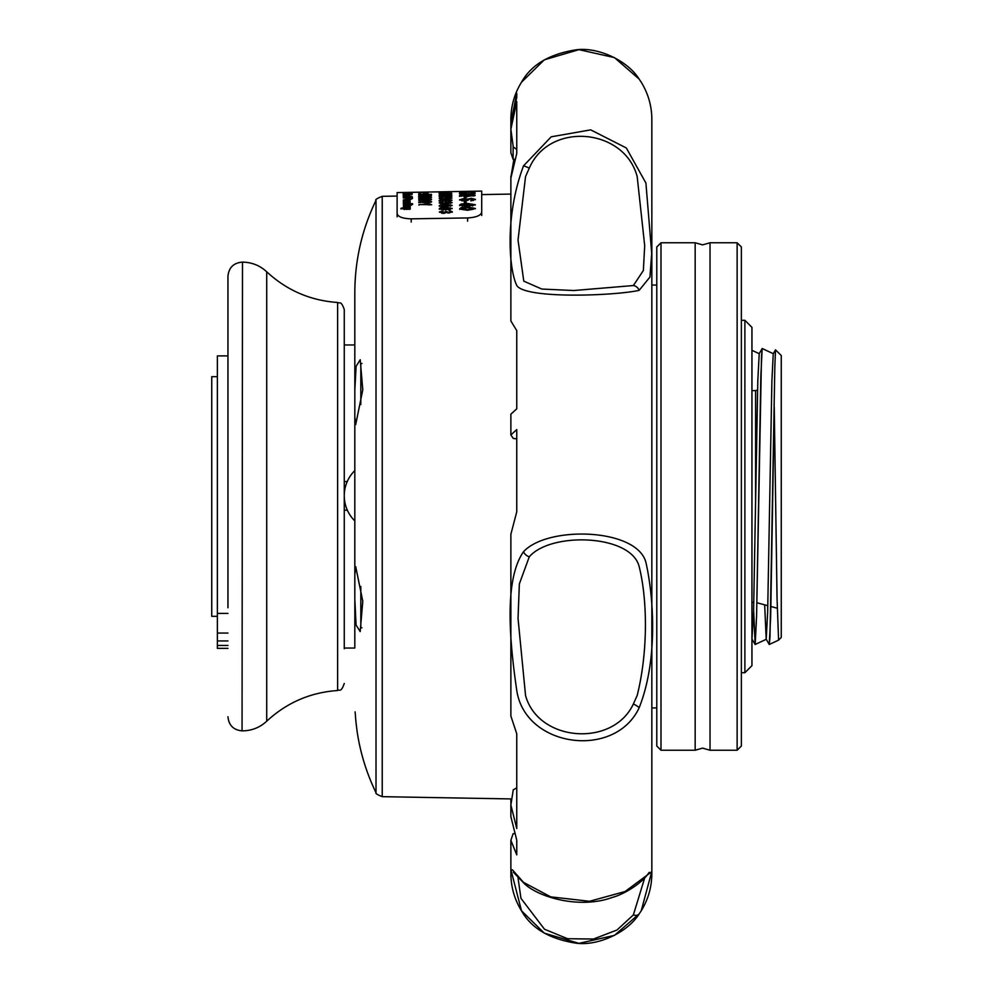 <?xml version="1.0" encoding="UTF-8"?>
<svg xmlns="http://www.w3.org/2000/svg" width="993" height="993" viewBox="0 0 993 993"><rect width="100%" height="100%" fill="white"/><g stroke="black" fill="none" stroke-linecap="round" stroke-linejoin="round"><path stroke-width="1.49" d="M751.937 390.597L755.611 390.597L755.611 501.577M764.672 604.836L766.199 639.244L769.277 644.519L769.972 637.27L774.85 366.094L775.508 349.834L781.255 355.531L781.255 637.469L778.599 640.113L769.29 644.469L770.68 616.206L774.255 407.105L777.047 598.32L778.586 640.125M774.205 409.501L774.255 407.105M751.937 639.405L753.575 612.023L757.796 380.977L759.223 353.707L751.937 350.306M760.663 382.789L760.824 389.206M766.199 639.244L767.663 612.023L771.896 380.977L773.249 353.756L775.508 349.834M759.149 353.756L762.165 348.531L760.812 376.757L756.579 616.243L755.176 644.519L753.625 610.211L755.176 644.469L756.579 616.206L761.519 355.779L762.227 348.531L773.324 353.707M767.614 605.618L767.713 610.186L767.614 605.618M217.38 616.318L211.745 616.318L211.745 376.682L217.38 376.682M355.953 722.085C357.629 735.689 357.629 735.664 355.953 721.998C354.824 708.406 354.824 708.431 355.953 722.085C357.629 735.689 357.629 735.664 355.953 721.998C354.824 708.406 354.824 708.431 355.953 722.085M376.012 792.699C375.205 793.37 377.278 794.685 382.231 796.671L382.231 196.329C377.079 198.377 375.006 199.705 376.012 200.301L376.012 792.699C366.765 773.597 360.521 753.55 357.281 732.573L357.294 732.623M354.824 598.953L356.077 625.069L360.186 631.598L362.78 601.249L355.705 566.655L354.824 574.599L354.824 648.044L354.824 416.874L355.68 424.669L362.78 389.802L360.236 359.727L356.102 366.305L354.836 390.063L354.824 416.874M344.261 344.956L354.824 344.956L354.824 292.538L354.824 392.62M347.351 510.203L344.261 510.203M344.261 481.568L347.24 481.568M354.824 344.956L354.824 465.456M354.824 470.595L354.824 460.342M354.824 525.918L354.824 574.599M242.491 262.14L242.056 730.86L242.491 262.14C251.8 262.264 259.881 265.479 266.72 271.797L266.72 721.203C286.754 702.647 310.387 692.419 337.62 690.52L337.62 302.48C339.594 304.019 340.822 299.812 344.261 309.506L344.261 648.739M227.956 607.766L227.956 276.24C228.8 267.676 233.492 262.971 242.056 262.14M361.961 363.488L360.819 363.488L360.819 404.598M360.819 586.478L360.819 627.799L361.936 627.799M217.38 648.367L227.956 648.367L217.38 648.367L217.38 355.891L227.956 355.891M397.113 216.834L397.113 192.58L397.113 196.068L382.231 196.329M397.113 213.607C397.945 216.822 402.637 218.572 411.214 218.845L467.604 217.939C476.156 217.405 480.86 215.506 481.704 212.266L481.704 191.103L481.704 194.591L510.874 194.082M481.704 212.266L481.704 215.481M402.897 207.847L401.966 208.331L404.325 208.865L403.493 208.307L406.845 207.363L410.308 208.158L409.377 208.766L410.208 209.138L404.499 209.25L400.911 208.344L402.897 207.847M410.134 205.328L409.203 205.688L410.27 206.271L408.657 206.941L403.468 207.053L409.215 206.184L403.443 205.439L410.134 205.328M410.121 204.521L403.431 204.98L410.121 204.521M412.591 204.471L411.425 204.831L412.591 204.471M404.424 203.85L403.282 203.379L406.733 202.597L410.221 203.255L409.19 203.764L412.579 203.702L403.406 203.863L404.436 204.521M410.059 200.884L409.128 201.182L410.183 201.666L408.582 202.224L403.381 202.324L409.128 201.604L403.357 201.008L410.059 200.884M405.231 200.66L403.232 200.04L406.621 199.295L410.159 199.903L406.41 200.648L406.385 199.556L404.288 200.027L405.231 200.66M412.467 197.632L412.393 198.55L409.861 199.022L407.068 197.967L403.307 198.029L412.467 197.632L412.48 198.277L412.467 197.632M408.135 198.401L407.068 197.967L407.08 198.662M403.27 196.949L412.281 196.589L403.27 196.949M409.972 196.031L409.96 195.336L408.471 196.155L403.27 196.068L409.96 195.497M405.144 195.236L403.133 194.889L406.534 194.454L410.072 194.765L405.144 195.236M403.232 194.442L412.232 194.156L403.232 194.442M403.121 193.66L410.047 193.623L403.121 193.66M412.38 192.779L403.22 193.002L412.38 192.977M403.22 193.002L403.232 193.672M418.984 204.533L428.864 204.359L426.99 203.577L428.479 203.553L431.682 204.769L418.984 204.533L418.996 205.216M431.62 201.703L425.215 202.87L418.773 201.939L425.178 200.834L431.62 201.703M431.583 199.407L425.165 200.449L418.736 199.643L425.141 198.662L431.583 199.407M431.545 197.421L425.128 198.327L418.698 197.644L425.103 196.8L431.545 197.421M431.521 195.733L425.103 196.515L418.674 195.969L431.521 195.733M431.496 194.367L418.649 194.591L431.496 194.367M420.424 193.647L418.798 193.846L420.424 193.809M428.057 193.511L426.431 193.548L428.07 193.685M420.411 193.213L418.785 193.374L420.411 193.35M427.189 192.456L418.612 192.766L427.189 192.456L427.201 193.163M428.033 192.083L418.773 192.456L428.033 192.083L428.045 192.779M418.785 193.126L418.773 192.394M420.411 192.878L420.399 192.17L418.773 192.208L420.399 192.183M443.101 211.037L440.842 211.919L443.387 212.775L445.547 211.497L448.96 212.428L450.76 211.708L448.948 210.417L452.225 211.658L449.022 213.023L446.49 212.44L443.387 213.371L439.378 211.919L443.101 211.037M452.163 208.393L445.758 209.858L439.316 208.629L440.52 207.686L445.708 207.202L452.163 208.393M452.113 205.34L445.708 206.693L439.266 205.576L445.658 204.285L452.113 205.34M442.94 202.125L440.681 202.795L443.213 203.416L445.385 202.46L450.599 202.584L448.786 201.641L452.063 202.547L443.213 203.863L439.216 202.795L442.94 202.125M452.014 200.152L445.609 201.256L439.167 200.387L445.572 199.345L452.014 200.152M442.866 197.694L440.594 198.203L443.139 198.674L450.512 198.017L448.712 197.297L451.976 197.979L443.126 199.034L439.129 198.215L442.866 197.694M442.506 195.969L440.557 196.329L445.013 196.738L443.648 196.242L447.731 195.584L451.952 196.155L445.869 197.011L439.105 196.341L442.506 195.969M442.344 195.633L442.319 194.194L451.765 195.013L439.241 195.224L442.332 194.938L442.319 194.194L442.332 194.889L443.958 194.864L443.945 194.169M448.538 195.522L448.526 194.827L443.945 194.429L443.958 195.398M442.791 193.337L451.728 193.163L451.741 193.834L440.594 193.983L439.055 193.647L442.791 193.337M440.83 192.853L439.204 193.014L440.83 192.99M448.476 192.716L446.85 192.878L448.476 192.853M440.818 192.493L439.191 192.63L440.818 192.605M439.179 191.934L439.191 192.63L439.179 191.835L448.613 191.711L439.179 191.848M447.595 191.885L439.03 192.158L447.595 191.885L447.607 192.592M448.464 192.381L448.451 191.686M475.411 208.456L467.579 210.293L459.709 208.753L461.174 207.587L467.517 206.991L475.411 208.456M475.337 204.732L467.504 206.37L459.635 205.017L461.112 203.987L467.455 203.453L475.337 204.732M464.364 202.473L464.389 203.689L464.364 202.175L466.151 202.138L466.139 201.455L466.164 202.982L464.376 203.006L464.352 201.492L466.139 201.716M465.096 198.699L461.335 199.717L464.054 200.499L471.179 198.252L475.448 199.37L470.893 200.822L473.661 199.419L469.962 198.873L467.902 200.313L464.165 201.045L459.548 199.767L465.084 198.24L465.096 198.923M464.277 197.446L464.302 198.563L464.277 197.446L466.065 197.408L466.052 196.713L466.077 197.843L464.29 197.88L464.265 196.751L466.052 196.713L466.077 197.843M475.175 195.398L467.331 196.403L459.474 195.683L467.306 194.765L475.175 195.398M464.004 193.498L461.236 193.896L464.327 194.243L473.351 193.672L471.166 193.163L475.151 193.635L464.314 194.529L459.449 193.92L464.004 193.498M465.99 193.201L465.978 192.493L464.19 192.53L465.99 193.002M475.113 191.984L459.61 192.419L475.113 192.145M459.61 192.381L459.598 191.637L475.113 191.45L459.61 192.245M475.113 191.612L459.61 192.009L475.113 191.736M475.113 192.071L475.113 191.45M461.385 191.512L459.598 191.488L459.61 192.195L459.598 191.488L397.113 192.58M459.598 191.637L459.622 193.027M461.236 193.896L461.249 194.603M464.327 194.243L464.339 194.951M467.206 193.809L467.219 194.516M468.758 193.685L468.77 194.38M471.141 194.02L471.154 194.715M473.351 193.672L473.363 194.367M471.166 193.163L471.179 193.871M473.363 193.933L474.294 194.02M460.206 194.28L461.236 194.131M463.805 193.275L463.818 193.97M459.486 196.378L461.261 195.758M460.963 195.1L460.975 195.795M467.306 194.765L467.318 195.46M473.388 195.547L474.728 195.77M461.273 196.341L461.261 195.646L473.388 195.435L461.261 195.646M467.343 196.738L467.331 196.043M473.4 196.13L473.388 195.435M466.065 197.408L466.089 198.538M461.335 199.717L461.882 200.909M464.054 200.499L464.066 201.194M465.804 200.921L469.478 199.059M466.139 200.077L466.151 200.76M467.84 198.811L467.852 199.494M471.179 198.252L471.191 198.935M473.438 199.047L475.324 199.73M470.893 200.288L470.905 200.971M473.227 200.611L473.661 199.419M459.66 200.089L461.819 199.208M459.647 205.688L462.068 204.484M461.112 203.987L461.124 204.657M467.455 203.453L467.467 204.124M472.991 204.31L475.225 205.067M472.705 206.01L473.549 204.757L472.482 204.173L461.422 204.98L467.504 205.762L473.549 204.757M461.422 204.98L462.378 206.221M467.517 206.432L467.504 205.762M459.722 209.411L462.788 207.959M461.174 207.587L461.186 208.257M467.517 206.991L467.529 207.661L461.497 208.716L467.579 209.61L473.624 208.48L467.542 207.636M472.296 207.785L475.324 208.791M461.497 208.716L461.509 209.386L467.591 210.268L473.636 209.151L473.624 208.48M467.591 210.268L467.579 209.61M439.179 191.897L439.204 193.275M443.821 191.91L443.834 192.617M440.507 192.828L440.495 192.133L447.16 192.009L440.495 192.133M443.896 192.903L443.883 192.195M447.173 192.716L447.16 192.009M440.52 193.623L440.532 194.318M443.474 193.858L443.486 194.554M446.205 193.523L446.217 194.218M445.224 193.151L445.236 193.858M446.825 193.325L446.838 194.02M442.617 193.176L442.63 193.883M443.97 195.609L443.958 194.913L448.526 194.827M440.557 196.329L440.569 197.024M445.013 196.738L445.025 197.433M445.323 196.726L445.336 197.421M444.33 196.589L445.125 196.44M447.731 195.584L447.744 196.279M450.487 196.366L451.405 196.515M439.638 196.688L440.569 196.527M442.344 195.708L442.357 196.403M450.499 196.912L450.487 196.217L447.644 195.844L445.112 196.304L450.487 196.217M445.125 196.999L445.112 196.304M447.793 197.384L447.781 196.688M440.594 198.203L440.607 198.898M443.139 198.674L443.151 199.37M445.485 198.141L445.497 198.836M445.323 198.625L446.751 197.992M448.712 198.439L448.724 199.134M450.512 198.017L450.524 198.699M448.712 197.297L448.724 197.992M450.512 198.103L451.629 198.327M439.452 198.575L440.594 198.265M442.692 197.384L442.704 198.066M439.179 201.07L450.549 200.176L445.584 199.705L440.631 200.363L440.656 201.07M440.383 199.717L440.396 200.4M445.572 199.345L445.584 200.027M450.549 200.189L451.778 200.499M450.561 200.896L450.549 200.176M445.621 201.542L445.609 200.859M440.681 202.795L440.805 203.689M443.213 203.416L443.226 204.099M445.509 203.59L445.572 202.733M445.398 203.143L446.862 203.155M446.838 202.535L446.924 203.391M448.786 203.143L448.799 203.813M450.549 203.416L450.599 202.584M448.786 201.641L448.799 202.324M450.561 202.473L451.877 202.895M439.39 203.143L440.743 202.622M442.779 201.716L442.779 202.398M439.278 206.259L440.867 205.328M440.47 204.732L440.482 205.402M445.658 204.285L445.671 204.955M450.524 205.154L451.964 205.688M450.462 206.308L449.767 204.881L440.731 205.551L445.696 206.196L450.648 205.365M440.731 205.551L440.954 206.482M445.708 206.867L445.696 206.196M439.328 209.287L441.115 208.232M440.52 207.686L440.532 208.356M445.708 207.202L445.72 207.872M450.412 208.071L452.051 208.729M450.313 209.486L450.698 208.406L449.817 207.872L440.78 208.592L445.758 209.312L450.698 208.406M440.78 208.592L441.24 209.672M445.77 209.982L445.758 209.312M440.842 211.919L441.873 213.296M443.387 212.775L443.399 213.433M444.827 213.247L445.733 211.869M445.559 212.154L447.024 212.192M446.999 211.608L447.607 212.899M448.96 212.428L450.76 211.708M448.948 210.417L452.237 212.316M439.465 212.266L441.624 211.273M442.928 210.466L442.94 211.137M426.742 192.133L426.754 192.841M426.742 192.195L426.754 192.903M418.773 192.27L418.785 192.94M423.403 192.456L423.415 193.163M420.089 193.449L420.076 192.741L426.742 192.63L420.076 192.741M423.477 193.561L423.465 192.853M426.754 193.337L426.742 192.63M419.865 194.231L420.113 194.901M425.054 193.995L425.066 194.69M420.126 195.261L420.113 194.566L430.031 194.392L420.113 194.566M430.068 196.453L430.056 195.758L425.091 195.484L425.078 194.789M430.043 195.087L430.031 194.392M418.686 196.664L420.138 196.18M419.89 195.509L419.902 196.204M425.078 195.236L425.091 195.944M430.056 196.006L430.85 196.105M420.151 196.639L420.138 195.944L430.056 195.758M425.116 196.937L425.103 196.242M425.091 195.484L420.138 195.944M418.711 198.339L420.163 197.768M419.915 197.111L419.927 197.806M425.103 196.8L425.116 197.495M430.081 197.595L431.123 197.781M420.176 198.315L420.163 197.619L430.081 197.446L420.163 197.619M425.141 198.699L425.128 198.004M430.093 198.141L430.081 197.446M418.748 200.325L420.2 199.655M419.952 199.01L419.965 199.705M425.141 198.662L425.153 199.345M430.118 199.494L431.297 199.767M420.213 200.301L420.2 199.618L430.118 199.432L420.2 199.618M425.178 200.76L425.165 200.077M430.13 200.127L430.118 199.432M418.785 202.622L420.25 201.852M419.989 201.219L420.002 201.902M425.178 200.834L425.19 201.517M430.143 202.498L430.155 201.728L431.409 202.051M425.227 203.131L425.215 202.448L430.155 201.728L429.286 201.331L420.238 201.914L420.275 202.684M420.238 201.914L425.215 202.448M428.864 204.359L428.877 205.03M428.479 203.553L428.492 204.235M428.864 204.409L429.969 204.794M408.049 193.759L408.036 193.064L411.325 192.865L408.036 192.927M409.724 193.871L409.712 193.176M411.263 193.784L411.251 193.076M411.338 193.709L411.325 192.865M405.007 193.436L405.02 194.144M406.907 193.536L406.919 194.231M407.465 193.784L407.478 194.491M407.738 193.784L407.751 194.491M408.632 193.734L408.644 194.442M408.992 193.623L409.004 194.318M408.049 193.399L408.061 194.094M404.064 193.858L404.077 194.566M406.038 193.647L404.176 193.66L406.038 193.647M404.201 195.062L404.176 193.66M405.144 194.516L405.132 193.809M406.422 194.504L406.41 193.809M411.561 194.032L411.574 194.74M406.311 195.162L407.366 195.137M406.534 194.454L406.547 195.149M404.188 194.876L404.201 195.571M407.378 195.745L409.004 194.777L407.366 194.578L407.378 195.273M408.458 195.671L408.446 194.976M409.017 195.484L409.004 194.777M409.029 195.522L409.042 196.217M410.097 196.49L408.483 196.85M403.27 196.068L403.282 196.775M409.029 195.77L409.042 196.465M409.972 196.44L409.985 197.135M411.611 196.415L411.623 197.111M404.225 196.837L404.238 197.533M411.425 198.339L412.48 198.315M411.437 199.01L411.412 197.892L408.135 198.377L411.412 197.892L411.425 198.575M409.824 199.444L409.811 198.749M411.35 199.221L411.35 198.526M403.555 200.387L404.288 200.176M406.398 199.99L407.453 199.978M406.621 199.295L406.634 199.99M409.104 200.102L409.774 200.251M404.288 200.027L404.3 200.71M407.478 201.045L409.104 199.916L407.453 199.531L407.465 200.226M408.557 200.934L408.545 200.251M409.116 200.611L409.104 199.916M409.128 201.182L410.196 202.349M403.381 202.038L403.394 202.721M409.128 201.591L409.141 202.287M403.357 201.008L403.369 201.691M403.692 203.702L404.35 203.503M406.733 202.597L406.745 203.28M409.166 203.404L409.848 203.577M409.19 203.764L409.203 204.434M403.406 203.863L403.419 204.546M409.128 204.086L409.153 203.292L406.745 202.895L404.35 203.391L409.153 203.292M404.362 204.074L404.35 203.391M406.683 204.484L406.671 203.813M411.412 204.496L411.425 205.179M403.431 204.645L403.443 205.315M409.203 205.688L410.283 206.941M403.468 206.693L403.481 207.363M409.215 206.879L409.215 206.184M403.443 205.439L403.456 206.122M401.966 208.331L403.034 208.865M404.325 208.865L404.337 209.535M403.704 208.617L410.084 208.493M406.845 207.363L406.857 208.033M409.377 208.766L409.389 209.436M400.924 209.002L403.021 208.145M409.017 209.163L409.253 208.22L406.931 207.736L404.548 208.307L404.796 209.238M406.919 209.486L406.907 208.815M744.887 320.292L751.937 327.342L751.937 665.658L744.887 672.708L744.887 320.292L741.361 320.292M639.157 290.341C615.052 295.79 525.744 299.216 516.832 285.587C509.148 270.158 504.37 217.02 523.497 165.881L551.227 136.811L590.698 129.86L626.335 147.982L645.909 183.035L651.706 253.339L649.943 277.035L639.157 290.341A7.05 6.095 -118.4 0 0 633.373 285.55L643.365 270.493L644.693 245.668L637.183 176.593C624.374 127.998 549.439 121.233 529.281 168.152L525.545 176.593L518.023 240.083L523.795 281.168L541.818 289.05L573.793 290.527L633.373 285.55M639.157 707.761C615.052 759.471 525.744 747.704 516.832 690.917C509.148 638.623 504.37 579.18 523.497 551.748C547.54 525.421 637.034 528.04 645.909 562.386C653.543 596.023 658.409 659.352 639.157 707.761A7.05 1.589 -153 0 0 633.373 703.95L637.183 695.497C648.553 649.918 647.175 597.364 638.946 565.774C629.736 534.16 550.656 531.863 529.281 556.8L519.351 583.896L518.036 618.391L525.545 695.497C538.367 742.181 613.178 747.568 633.373 703.95M639.157 913.92L614.431 935.394L578.956 943.35L544.301 933.159L521.511 910.817L510.985 870.079L512.413 869.806L523.497 882.367L550.705 896.865L589.519 901.284L625.069 891.528L651.731 871.73L641.217 910.817L639.157 913.92A7.05 4.506 -144.9 0 1 639.144 913.932A7.05 4.506 -144.9 0 1 633.373 914.913L644.693 877.936M518.036 877.924L520.94 898.33L544.487 929.212L567.574 938.72L593.516 939.03L617.001 930.007L633.373 914.913M639.157 79.08L614.431 57.606L578.956 49.65L544.301 59.841L521.486 82.233C531.292 64.682 549.663 53.845 576.598 49.749C598.469 47.031 627.613 60.623 639.144 79.068A7.05 4.506 -35.1 0 1 639.157 79.08L641.217 82.183C648.23 93.603 651.768 106.015 651.842 119.408L651.842 873.592C651.768 886.985 648.23 899.397 641.217 910.817M513.902 159.302L510.886 177.226M513.12 146.505L513.12 159.302L510.874 152.699L510.874 129.475M516.757 787.809L513.257 789.857L510.874 804.988L516.757 828.51L516.757 733.79L510.874 716.052L510.874 534.259L516.757 511.792L516.757 429.572L510.874 434.959L510.874 414.193L516.757 408.818L516.757 330.607L510.874 320.95L510.874 178.095L516.757 153.418L516.757 101.596L510.874 129.239L510.874 125.019L516.757 97.388L516.757 93.317L510.936 122.325M510.874 129.239L513.257 147.014L516.757 149.434M510.874 804.777L511.06 798.918M513.902 833.698L513.12 833.698L510.874 840.301L516.757 854.874L516.757 840.177L510.874 816.656L510.874 804.988M510.874 434.959L513.257 438.422L516.757 438.881M513.12 159.302L514.622 159.302M510.923 798.918L510.874 802.543L510.874 798.918M695.162 496.5L695.162 242.764L702.597 244.874L710.02 242.764L710.02 750.236L702.597 748.126L695.162 750.236L695.162 496.5M737.129 750.236L737.129 242.764L741.361 246.984L741.361 746.016L737.129 750.236L710.02 750.236M656.783 496.5L656.783 746.016L661.003 750.236L661.003 242.764L656.783 246.984L656.783 496.5M344.261 495.755A35.239 35.239 -0 0 0 354.898 520.99A35.239 35.239 0 0 1 354.911 470.508M227.956 613.413L217.38 613.413M227.956 633.062L217.38 633.062M227.956 640.957L217.38 640.957M227.956 645.45L217.38 645.45M411.214 218.845L411.214 222.06M467.604 221.166L467.604 217.939M444.715 191.81L444.727 192.505M424.309 192.294L424.321 193.002M407.08 193.61L407.093 194.318M406.075 194.516L406.063 193.809M405.119 194.144L405.132 194.851M407.267 196.006L407.279 196.701M405.169 196.527L405.181 197.222M407.378 201.964L407.391 202.646M407.465 206.618L407.478 207.289M523.497 165.881A7.05 0.832 26.3 0 1 529.281 168.152M523.497 551.748A7.05 5.015 38.9 0 0 529.281 556.8M523.497 882.367A7.05 5.846 127.9 0 0 524.949 884.204L524.949 884.204C540.13 897.883 580.595 909.079 612.259 897.436C624.125 894.296 639.84 884.142 646.356 876.074L649.323 872.301M756.902 602.751L767.825 605.68M770.916 606.5L777.246 608.2M753.811 602.403L751.937 602.403M755.611 390.597L757.585 390.075M766.273 639.293L755.189 644.469M755.114 644.469L752.111 639.244M376.012 200.301C361.986 229.445 354.923 260.191 354.824 292.538M344.261 648.044L354.824 648.044M382.231 796.671L511.258 798.931M337.62 302.48C310.387 300.581 286.754 290.353 266.72 271.797M242.056 730.86C233.492 730.029 228.8 725.324 227.956 716.76M337.62 690.52C339.594 688.981 340.822 693.188 344.261 683.494M242.491 730.86C251.8 730.736 259.881 727.521 266.72 721.203M461.385 191.45L481.704 191.103M459.622 192.654L459.61 191.947M464.203 193.486L464.19 192.779M446.862 193.511L446.85 192.803M439.216 193.647L439.204 192.94M450.127 194.28L450.114 193.573M442.344 195.956L442.319 194.516M439.254 195.77L439.241 195.062M418.785 192.903L418.773 192.208M418.798 194.007L418.785 193.3M426.456 194.318L426.444 193.61M418.81 194.454L418.798 193.747M406.993 193.709L406.981 193.014M411.338 193.635L411.325 192.927M403.245 194.665L403.232 193.958M408.893 194.74L408.88 194.032M406.323 195.584L406.311 194.876M407.08 198.761L407.068 198.041M411.425 198.674L411.412 197.955M406.41 200.561L406.398 199.841M656.783 285.053L651.842 285.053M656.783 707.947L651.842 707.947M744.887 672.708L741.361 672.708M521.486 910.767C531.292 928.318 549.663 939.155 576.598 943.251C598.469 945.969 627.613 932.377 639.144 913.932L641.143 910.929M513.406 872.301L524.949 884.204M521.511 82.183C514.498 93.603 510.948 106.015 510.874 119.408L510.874 124.783M510.874 177.946L510.874 176.344M510.874 840.301L510.874 873.294M521.511 910.817C514.498 899.397 510.948 886.985 510.874 873.592M737.129 242.764L710.02 242.764M695.162 242.764L661.003 242.764M695.162 750.236L661.003 750.236"/></g></svg>
